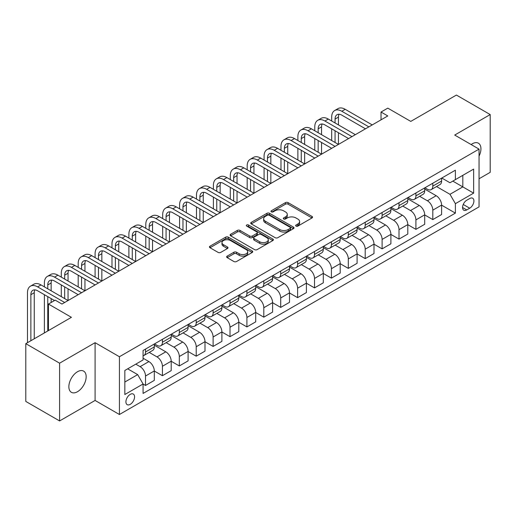 <?xml version="1.0" encoding="UTF-8"?>
<svg xmlns="http://www.w3.org/2000/svg" width="516" height="516" viewBox="0 0 516 516"><rect width="100%" height="100%" fill="white"/><g stroke="black" fill="none" stroke-linecap="round" stroke-linejoin="round"><path stroke-width="0.77" d="M296.029 226.098A1.316 0.761 0 0 0 297.887 226.098L311.986 217.958A1.877 1.084 0 0 0 312.535 217.191A1.877 1.084 0 0 0 311.986 216.423L288.102 202.633A1.877 1.084 0 0 0 285.445 202.633L271.345 210.773A1.316 0.761 0 0 0 270.958 211.308A1.316 0.761 0 0 0 271.345 211.85A1.316 0.761 0 0 0 273.203 211.85L275.028 210.792A6.005 3.47 0 0 1 283.523 210.792L285.509 211.941A6.005 3.47 0 0 1 287.27 214.392A6.005 3.47 0 0 1 285.509 216.849L283.684 217.9A1.316 0.761 0 0 0 283.303 218.436A1.316 0.761 0 0 0 283.684 218.971A1.316 0.761 0 0 0 285.541 218.971L287.367 217.92A6.005 3.47 0 0 1 295.861 217.92L297.855 219.068A6.005 3.47 0 0 1 299.609 221.519A6.005 3.47 0 0 1 297.855 223.97L296.029 225.028A1.316 0.761 0 0 0 295.642 225.563A1.316 0.761 0 0 0 296.029 226.098L296.029 225.028M77.51 391.708A12.236 7.063 120 0 0 85.508 380.924A12.236 7.063 120 0 0 83.631 371.12A12.236 7.063 120 0 0 77.51 371.726A12.236 7.063 120 0 0 69.518 382.511A12.236 7.063 120 0 0 71.395 392.315A12.236 7.063 120 0 0 77.51 391.708M479.048 156.129A12.236 7.063 120 0 0 478.403 143.196A12.236 7.063 120 0 0 472.288 143.803A12.236 7.063 120 0 0 471.147 144.551M130.238 404.351A6.121 3.535 120 0 0 134.237 398.965A6.121 3.535 120 0 0 133.296 394.056A6.121 3.535 120 0 0 130.238 394.359A6.121 3.535 120 0 0 126.239 399.752A6.121 3.535 120 0 0 127.181 404.654A6.121 3.535 120 0 0 130.238 404.351M227.188 256.11A1.877 1.084 0 0 0 226.64 256.878A1.877 1.084 0 0 0 227.188 257.645L233.89 261.515A1.877 1.084 0 0 0 236.541 261.515L252.201 252.472A1.877 1.084 0 0 0 252.75 251.705A1.877 1.084 0 0 0 252.201 250.944L228.317 237.147A1.877 1.084 0 0 0 225.66 237.147L210.006 246.19A1.877 1.084 0 0 0 209.451 246.958A1.877 1.084 0 0 0 210.006 247.725L218.1 252.395A1.877 1.084 0 0 0 220.751 252.395L227.453 248.525A1.877 1.084 0 0 0 228.001 247.764A1.877 1.084 0 0 0 227.453 246.996L223.441 244.674A5.018 2.896 0 0 1 221.97 242.63A5.018 2.896 0 0 1 225.066 239.953A5.018 2.896 0 0 1 230.536 240.579L246.261 249.66A5.018 2.896 0 0 1 247.732 251.705A5.018 2.896 0 0 1 244.636 254.382A5.018 2.896 0 0 1 239.166 253.756L236.541 252.24A1.877 1.084 0 0 0 233.89 252.24L227.188 256.11L227.188 257.645L233.89 253.801L233.89 252.24M479.048 178.775L490.2 172.338L490.2 114.571L456.402 95.06L410.775 121.402L387.787 108.134L381.027 112.036L387.787 115.939L61.965 304.053L55.206 300.151L48.446 304.053L48.446 330.588M59.598 363.18L59.598 420.94L95.086 400.448L95.086 342.688L59.598 363.18L25.8 343.662L71.427 317.321L48.446 304.053M95.086 342.688L119.422 356.737L479.048 149.111L479.048 206.877L119.422 414.503L119.422 356.737M490.2 114.571L454.712 135.063L479.048 149.111M275.163 237.689A1.877 1.084 0 0 0 277.814 237.689L293.475 228.646A1.877 1.084 0 0 0 294.023 227.879A1.877 1.084 0 0 0 293.475 227.111L269.584 213.321A1.877 1.084 0 0 0 266.933 213.321L251.273 222.364A1.877 1.084 0 0 0 250.724 223.131A1.877 1.084 0 0 0 251.273 223.892L275.163 237.689M247.222 226.382A1.316 0.761 0 0 1 248.551 226.569L248.551 225.008L272.835 239.024A1.877 1.084 0 0 1 273.39 239.792A1.877 1.084 0 0 1 272.835 240.559L257.181 249.602A1.877 1.084 0 0 1 254.523 249.602L230.639 235.812L237.341 231.968L237.341 230.407L230.639 234.277A1.877 1.084 0 0 0 230.091 235.044A1.877 1.084 0 0 0 230.639 235.812L230.639 234.277M237.341 231.968A1.877 1.084 0 0 1 239.992 231.968L239.992 230.407A1.877 1.084 0 0 0 237.341 230.407M239.992 230.407L249.68 235.999A1.877 1.084 0 0 0 252.337 235.999L256.781 233.432A1.877 1.084 0 0 0 257.329 232.664A1.877 1.084 0 0 0 256.781 231.903L246.693 226.079A1.316 0.761 0 0 1 246.313 225.544A1.316 0.761 0 0 1 247.119 224.841A1.316 0.761 0 0 1 248.551 225.008M59.598 420.94L25.8 401.429L25.8 343.662M469.715 198.525L466.741 200.24A5.928 3.425 120 0 0 462.871 205.465A5.928 3.425 120 0 0 463.781 210.212A5.928 3.425 120 0 0 466.741 209.922L469.715 208.2A5.928 3.425 120 0 0 473.591 202.975A5.928 3.425 120 0 0 472.682 198.228A5.928 3.425 120 0 0 469.715 198.525M441.799 178.033L449.978 182.754L455.389 179.632L455.389 170.19L143.08 350.493L143.08 359.942L124.833 370.475L124.833 394.521L143.08 383.981L143.08 393.424L455.389 213.121L455.389 203.672L449.978 194.306L436.536 186.547M455.389 179.632L473.636 169.093L473.636 193.139L455.389 203.672M95.086 400.448L119.422 414.503M381.027 112.036L381.027 119.841M452.816 181.116L462.82 186.895L462.82 175.337L473.636 169.093M449.978 194.306L462.82 186.895L473.636 193.139M124.833 382.027L137.675 374.616L127.671 368.837M143.08 384.059L145.518 385.465L145.518 376.022A7.65 4.418 -120 0 0 140.107 366.65L135.779 364.154M145.518 385.465L154.303 380.389L154.303 370.946A7.65 4.418 -120 0 0 148.898 361.581L143.08 358.22M154.303 371.023L162.417 375.706L162.417 366.263A7.65 4.418 -120 0 0 157.006 356.898L149.247 352.415M162.417 375.706L171.202 370.636L171.202 361.187A7.65 4.418 -120 0 0 165.797 351.822L154.303 345.185M171.202 361.264L179.316 365.947L179.316 356.504A7.65 4.418 -120 0 0 173.905 347.139L166.146 342.656M179.316 365.947L188.101 360.877L188.101 351.435A7.65 4.418 -120 0 0 182.696 342.063L171.202 335.432M188.101 351.512L196.215 356.195L196.215 346.746A7.65 4.418 -120 0 0 190.81 337.38L183.045 332.897M196.215 356.195L205 351.119L205 341.676A7.65 4.418 -120 0 0 199.595 332.31L188.101 325.673M205 341.753L213.114 346.436L213.114 336.993A7.65 4.418 -120 0 0 207.709 327.628L199.944 323.145M213.114 346.436L221.899 341.366L221.899 331.917A7.65 4.418 -120 0 0 216.494 322.552L205 315.915M221.899 331.994L230.013 336.677L230.013 327.234A7.65 4.418 -120 0 0 224.608 317.869L216.843 313.386M230.013 336.677L238.805 331.607L238.805 322.158A7.65 4.418 -120 0 0 233.393 312.793L221.899 306.162M238.805 322.242L246.912 326.925L246.912 317.475A7.65 4.418 -120 0 0 241.507 308.11L233.742 303.627M246.912 326.925L255.704 321.849L255.704 312.406A7.65 4.418 -120 0 0 250.292 303.04L238.805 296.403M255.704 312.483L263.811 317.166L263.811 307.723A7.65 4.418 -120 0 0 258.406 298.358L250.641 293.868M263.811 317.166L272.603 312.09L272.603 302.647A7.65 4.418 -120 0 0 267.191 293.281L255.704 286.644M272.603 302.724L280.71 307.407L280.71 297.964A7.65 4.418 -120 0 0 275.305 288.599L267.54 284.116M280.71 307.407L289.502 302.337L289.502 292.888A7.65 4.418 -120 0 0 284.09 283.523L272.603 276.892M289.502 292.972L297.609 297.655L297.609 288.205A7.65 4.418 -120 0 0 292.204 278.84L284.439 274.357M297.609 297.655L306.401 292.578L306.401 283.136A7.65 4.418 -120 0 0 300.996 273.77L289.502 267.133M306.401 283.213L314.515 287.896L314.515 278.453A7.65 4.418 -120 0 0 309.103 269.081L301.338 264.598M314.515 287.896L323.3 282.82L323.3 273.377A7.65 4.418 -120 0 0 317.895 264.011L306.401 257.374M323.3 273.454L331.414 278.137L331.414 268.694A7.65 4.418 -120 0 0 326.002 259.329L318.237 254.846M331.414 278.137L340.199 273.067L340.199 263.618A7.65 4.418 -120 0 0 334.794 254.253L323.3 247.622M340.199 263.695L348.313 268.385L348.313 258.935A7.65 4.418 -120 0 0 342.901 249.57L335.136 245.087M348.313 268.385L357.098 263.308L357.098 253.866A7.65 4.418 -120 0 0 351.693 244.494L340.199 237.863M357.098 253.943L365.212 258.626L365.212 249.183A7.65 4.418 -120 0 0 359.8 239.811L352.041 235.328M365.212 258.626L373.997 253.55L373.997 244.107A7.65 4.418 -120 0 0 368.592 234.741L357.098 228.104M373.997 244.184L382.111 248.867L382.111 239.424A7.65 4.418 -120 0 0 376.699 230.059L368.94 225.576M382.111 248.867L390.896 243.797L390.896 234.348A7.65 4.418 -120 0 0 385.491 224.982L373.997 218.345M390.896 234.425L399.01 239.108L399.01 229.665A7.65 4.418 -120 0 0 393.605 220.3L385.839 215.817M399.01 239.108L407.795 234.038L407.795 224.595A7.65 4.418 -120 0 0 402.39 215.224L390.896 208.593M407.795 224.673L415.909 229.356L415.909 219.906A7.65 4.418 -120 0 0 410.504 210.541L402.738 206.058M415.909 229.356L424.7 224.279L424.7 214.837A7.65 4.418 -120 0 0 419.289 205.471L407.795 198.834M424.7 214.914L432.808 219.597L432.808 210.154A7.65 4.418 -120 0 0 427.403 200.788L419.637 196.306M432.808 219.597L441.599 214.521L441.599 205.078A7.65 4.418 -120 0 0 436.188 195.712L424.7 189.075M424.9 187.792L427.403 189.237A7.65 4.418 -120 0 0 431.228 189.611A7.65 4.418 -120 0 0 432.808 186.108L432.808 183.225M408.001 197.544L410.504 198.989A7.65 4.418 -120 0 0 414.329 199.37A7.65 4.418 -120 0 0 415.909 195.867L415.909 192.978M391.102 207.303L393.605 208.748A7.65 4.418 -120 0 0 397.423 209.128A7.65 4.418 -120 0 0 399.01 205.626L399.01 202.736M374.203 217.062L376.699 218.507A7.65 4.418 -120 0 0 380.524 218.881A7.65 4.418 -120 0 0 382.111 215.385L382.111 212.495M357.304 226.814L359.8 228.259A7.65 4.418 -120 0 0 363.625 228.64A7.65 4.418 -120 0 0 365.212 225.137L365.212 222.248M340.405 236.573L342.901 238.018A7.65 4.418 -120 0 0 346.726 238.398A7.65 4.418 -120 0 0 348.313 234.896L348.313 232.006M323.5 246.332L326.002 247.777A7.65 4.418 -120 0 0 329.827 248.151A7.65 4.418 -120 0 0 331.414 244.655L331.414 241.765M306.601 256.084L309.103 257.529A7.65 4.418 -120 0 0 312.928 257.91A7.65 4.418 -120 0 0 314.515 254.407L314.515 251.524M289.702 265.843L292.204 267.288A7.65 4.418 -120 0 0 296.029 267.669A7.65 4.418 -120 0 0 297.609 264.166L297.609 261.277M272.803 275.602L275.305 277.047A7.65 4.418 -120 0 0 279.13 277.421A7.65 4.418 -120 0 0 280.71 273.925L280.71 271.035M255.904 285.361L258.406 286.799A7.65 4.418 -120 0 0 262.231 287.18A7.65 4.418 -120 0 0 263.811 283.677L263.811 280.794M239.005 295.113L241.507 296.558A7.65 4.418 -120 0 0 245.332 296.939A7.65 4.418 -120 0 0 246.912 293.436L246.912 290.547M222.106 304.872L224.608 306.317A7.65 4.418 -120 0 0 228.433 306.697A7.65 4.418 -120 0 0 230.013 303.195L230.013 300.306M205.207 314.631L207.709 316.076A7.65 4.418 -120 0 0 211.528 316.45A7.65 4.418 -120 0 0 213.114 312.948L213.114 310.064M188.308 324.383L190.81 325.828A7.65 4.418 -120 0 0 194.629 326.209A7.65 4.418 -120 0 0 196.215 322.706L196.215 319.817M171.409 334.142L173.905 335.587A7.65 4.418 -120 0 0 177.73 335.968A7.65 4.418 -120 0 0 179.316 332.465L179.316 329.576M154.51 343.901L157.006 345.346A7.65 4.418 -120 0 0 160.831 345.72A7.65 4.418 -120 0 0 162.417 342.224L162.417 339.335M441.599 205.155L455.389 213.121M431.228 189.611L440.013 184.541A7.65 4.418 -120 0 0 441.599 181.039L441.599 178.149M414.329 199.37L423.114 194.293A7.65 4.418 -120 0 0 424.7 190.797L424.7 187.908M397.423 209.128L406.215 204.052A7.65 4.418 -120 0 0 407.795 200.55L407.795 197.66M380.524 218.881L389.316 213.811A7.65 4.418 -120 0 0 390.896 210.309L390.896 207.419M363.625 228.64L372.417 223.563A7.65 4.418 -120 0 0 373.997 220.068L373.997 217.178M346.726 238.398L355.518 233.322A7.65 4.418 -120 0 0 357.098 229.82L357.098 226.937M329.827 248.151L338.619 243.081A7.65 4.418 -120 0 0 340.199 239.579L340.199 236.689M312.928 257.91L321.713 252.84A7.65 4.418 -120 0 0 323.3 249.338L323.3 246.448M296.029 267.669L304.814 262.592A7.65 4.418 -120 0 0 306.401 259.09L306.401 256.207M279.13 277.421L287.915 272.351A7.65 4.418 -120 0 0 289.502 268.849L289.502 265.959M262.231 287.18L271.016 282.11A7.65 4.418 -120 0 0 272.603 278.608L272.603 275.718M245.332 296.939L254.117 291.863A7.65 4.418 -120 0 0 255.704 288.36L255.704 285.477M228.433 306.697L237.218 301.621A7.65 4.418 -120 0 0 238.805 298.119L238.805 295.229M211.528 316.45L220.319 311.38A7.65 4.418 -120 0 0 221.899 307.878L221.899 304.988M194.629 326.209L203.42 321.133A7.65 4.418 -120 0 0 205 317.637L205 314.747M177.73 335.968L186.521 330.891A7.65 4.418 -120 0 0 188.101 327.389L188.101 324.5M160.831 345.72L169.622 340.65A7.65 4.418 -120 0 0 171.202 337.148L171.202 334.258M143.08 355.788A7.65 4.418 -120 0 0 143.932 355.479L152.723 350.403A7.65 4.418 -120 0 0 154.303 346.907L154.303 344.017M143.932 355.479A7.65 4.418 -120 0 0 145.518 351.977L145.518 349.087M137.675 374.616L143.08 383.981M296.552 226.285L297.855 225.531A6.005 3.47 0 0 0 299.609 223.08L299.609 221.519M287.27 214.392L287.27 215.959A6.005 3.47 0 0 1 285.509 218.41L284.213 219.158M311.961 217.971L288.102 204.194A1.877 1.084 0 0 0 285.445 204.194L271.868 212.031M293.449 228.659L269.584 214.882A1.877 1.084 0 0 0 266.933 214.882L251.298 223.912M290.153 228.414A1.316 0.761 0 0 0 290.54 227.879A1.316 0.761 0 0 0 290.153 227.343L269.191 215.237A1.316 0.761 0 0 0 267.333 215.237L265.405 216.346A6.005 3.47 0 0 0 263.65 218.797A6.005 3.47 0 0 0 265.405 221.254L279.736 229.523A6.005 3.47 0 0 0 288.231 229.523L290.153 228.414L290.153 229.975A1.316 0.761 0 0 0 290.54 229.439L290.54 227.879M263.65 218.797L263.65 220.364A6.005 3.47 0 0 0 265.405 222.815L265.405 221.254M290.153 229.975L288.231 231.091A6.005 3.47 0 0 1 279.736 231.091L265.405 222.815M239.992 231.968L249.68 237.56A1.877 1.084 0 0 0 252.337 237.56L256.781 234.993A1.877 1.084 0 0 0 257.329 234.232L257.329 232.664M248.551 226.569L272.816 240.572M259.735 241.804A5.018 2.896 0 0 0 265.205 242.43A5.018 2.896 0 0 0 268.301 239.753A5.018 2.896 0 0 0 266.83 237.708L261.296 234.509A1.877 1.084 0 0 0 258.639 234.509L254.195 237.076A1.877 1.084 0 0 0 253.646 237.837A1.877 1.084 0 0 0 254.195 238.605L259.735 241.804L259.735 243.365A5.018 2.896 0 0 0 265.205 243.991A5.018 2.896 0 0 0 268.301 241.314L268.301 239.753M253.646 237.837L253.646 239.398A1.877 1.084 0 0 0 254.195 240.166L254.195 238.605M259.735 243.365L254.195 240.166M247.732 251.705L247.732 253.266A5.018 2.896 0 0 1 244.636 255.942A5.018 2.896 0 0 1 239.166 255.317L236.541 253.801A1.877 1.084 0 0 0 233.89 253.801M221.97 242.63L221.97 244.191A5.018 2.896 0 0 0 223.441 246.235L223.441 244.674M227.427 248.544L223.441 246.235M252.176 252.485L228.317 238.708A1.877 1.084 0 0 0 225.66 238.708L210.025 247.738M331.685 121.015L331.685 117.113A14.338 8.282 60 0 1 334.652 110.547L338.032 108.592A14.338 8.282 60 0 1 345.204 109.308L372.242 124.917M334.652 110.547A14.338 8.282 60 0 1 341.824 111.256L368.863 126.865M365.483 128.819L341.824 115.158A9.559 5.521 -120 0 0 337.045 114.687A9.559 5.521 -120 0 0 335.065 119.061L335.065 122.963M339.038 114.242A9.559 5.521 -120 0 0 338.444 117.113L338.444 124.917M335.065 130.767L335.065 142.481M338.444 132.722L338.444 144.428L311.4 128.819L308.02 130.767L335.065 146.383M331.685 140.526L331.685 128.819M314.779 130.767L314.779 126.865A14.338 8.282 60 0 1 317.753 120.305L321.133 118.351A14.338 8.282 60 0 1 328.305 119.061L355.343 134.67M317.753 120.305A14.338 8.282 60 0 1 324.925 121.015L351.964 136.624M348.584 138.578L324.925 124.917A9.559 5.521 -120 0 0 320.139 124.44A9.559 5.521 -120 0 0 318.166 128.819L318.166 132.722M322.139 124.001A9.559 5.521 -120 0 0 321.545 126.865L321.545 134.676M318.166 140.526L318.166 152.233M321.545 142.481L321.545 154.187L294.501 138.578L291.121 140.526L318.159 156.135M314.779 150.285L314.779 138.578M331.685 148.331L308.02 134.676A9.559 5.521 -120 0 0 303.24 134.199A9.559 5.521 -120 0 0 301.26 138.578L301.26 142.481M305.24 133.76A9.559 5.521 -120 0 0 304.64 136.624L304.64 144.428M301.26 150.285L301.26 161.992M304.64 152.233L304.64 163.946L277.602 148.331L274.222 150.285L301.26 165.894M297.88 160.044L297.88 148.331M297.88 140.526L297.88 136.624A14.338 8.282 60 0 1 300.854 130.058A14.338 8.282 60 0 1 308.02 130.767M300.854 130.058L304.234 128.11A14.338 8.282 60 0 1 311.4 128.819M314.779 158.089L291.121 144.428A9.559 5.521 -120 0 0 286.341 143.958A9.559 5.521 -120 0 0 284.361 148.331L284.361 152.233M288.341 143.513A9.559 5.521 -120 0 0 287.741 146.383L287.741 154.187M284.361 160.044L284.361 171.751M287.741 161.992L287.741 173.699L260.703 158.089L257.323 160.044L284.361 175.653M280.981 169.796L280.981 158.089M280.981 150.285L280.981 146.383A14.338 8.282 60 0 1 283.955 139.817A14.338 8.282 60 0 1 291.121 140.526M283.955 139.817L287.335 137.862A14.338 8.282 60 0 1 294.501 138.578M297.88 167.848L274.222 154.187A9.559 5.521 -120 0 0 269.442 153.71A9.559 5.521 -120 0 0 267.462 158.089L267.462 161.992M271.442 153.271A9.559 5.521 -120 0 0 270.842 156.135L270.842 163.946M267.462 169.796L267.462 181.503M270.842 171.751L270.842 183.457L243.804 167.848L240.424 169.796L267.462 185.412M264.082 179.555L264.082 167.848M264.082 160.044L264.082 156.135A14.338 8.282 60 0 1 267.056 149.576A14.338 8.282 60 0 1 274.222 150.285M267.056 149.576L270.436 147.621A14.338 8.282 60 0 1 277.602 148.331M280.981 177.601L257.323 163.946A9.559 5.521 -120 0 0 252.543 163.469A9.559 5.521 -120 0 0 250.563 167.848L250.563 171.751M254.543 163.03A9.559 5.521 -120 0 0 253.943 165.894L253.943 173.699M250.563 179.555L250.563 191.262M253.943 181.503L253.943 193.216L226.905 177.601L223.525 179.555L250.563 195.164M247.183 189.314L247.183 177.601M247.183 169.796L247.183 165.894A14.338 8.282 60 0 1 250.157 159.328A14.338 8.282 60 0 1 257.323 160.044M250.157 159.328L253.537 157.38A14.338 8.282 60 0 1 260.703 158.089M264.082 187.36L240.424 173.699A9.559 5.521 -120 0 0 235.644 173.228A9.559 5.521 -120 0 0 233.664 177.601L233.664 181.503M237.644 172.789A9.559 5.521 -120 0 0 237.044 175.653L237.044 183.457M233.664 189.314L233.664 201.021M237.044 191.262L237.044 202.969L210.006 187.36L206.626 189.314L233.664 204.923M230.284 199.066L230.284 187.36M230.284 179.555L230.284 175.653A14.338 8.282 60 0 1 233.258 169.087A14.338 8.282 60 0 1 240.424 169.796M233.258 169.087L236.638 167.139A14.338 8.282 60 0 1 243.804 167.848M247.183 197.118L223.525 183.457A9.559 5.521 -120 0 0 218.745 182.987A9.559 5.521 -120 0 0 216.765 187.36L216.765 191.262M220.745 182.541A9.559 5.521 -120 0 0 220.145 185.412L220.145 193.216M216.765 199.066L216.765 210.78M220.145 201.021L220.145 212.727L193.107 197.118L189.727 199.066L216.765 214.682M213.385 208.825L213.385 197.118M213.385 189.314L213.385 185.412A14.338 8.282 60 0 1 216.352 178.846A14.338 8.282 60 0 1 223.525 179.555M216.352 178.846L219.732 176.891A14.338 8.282 60 0 1 226.905 177.601M230.284 206.871L206.626 193.216A9.559 5.521 -120 0 0 201.846 192.739A9.559 5.521 -120 0 0 199.866 197.118L199.866 201.021M203.846 192.3A9.559 5.521 -120 0 0 203.246 195.164L203.246 202.969M199.866 208.825L199.866 220.532M203.246 210.78L203.246 222.486L176.208 206.871L172.828 208.825L199.866 224.434M196.486 218.584L196.486 206.871M196.486 199.066L196.486 195.164A14.338 8.282 60 0 1 199.453 188.598A14.338 8.282 60 0 1 206.626 189.314M199.453 188.598L202.833 186.65A14.338 8.282 60 0 1 210.006 187.36M213.385 216.63L189.727 202.969A9.559 5.521 -120 0 0 184.947 202.498A9.559 5.521 -120 0 0 182.967 206.871L182.967 210.78M186.947 202.059A9.559 5.521 -120 0 0 186.347 204.923L186.347 212.727M182.967 218.584L182.967 230.291M186.347 220.532L186.347 232.239L159.309 216.63L155.929 218.584L182.967 234.193M179.587 228.336L179.587 216.63M179.587 208.825L179.587 204.923A14.338 8.282 60 0 1 182.554 198.357A14.338 8.282 60 0 1 189.727 199.066M182.554 198.357L185.934 196.409A14.338 8.282 60 0 1 193.107 197.118M196.486 226.389L172.828 212.727A9.559 5.521 -120 0 0 168.048 212.257A9.559 5.521 -120 0 0 166.068 216.63L166.068 220.532M170.048 211.812A9.559 5.521 -120 0 0 169.448 214.682L169.448 222.486M166.068 228.336L166.068 240.05M169.448 230.291L169.448 241.998L142.41 226.389L139.03 228.336L166.068 243.952M162.688 238.095L162.688 226.389M162.688 218.584L162.688 214.682A14.338 8.282 60 0 1 165.655 208.116A14.338 8.282 60 0 1 172.828 208.825M165.655 208.116L169.035 206.161A14.338 8.282 60 0 1 176.208 206.871M179.587 236.147L155.929 222.486A9.559 5.521 -120 0 0 151.149 222.009A9.559 5.521 -120 0 0 149.169 226.389L149.169 230.291M153.142 221.57A9.559 5.521 -120 0 0 152.549 224.434L152.549 232.239M149.169 238.095L149.169 249.802M152.549 240.05L152.549 251.756L125.511 236.147L122.124 238.095L149.169 253.704M145.789 247.854L145.789 236.147M145.789 228.336L145.789 224.434A14.338 8.282 60 0 1 148.756 217.875A14.338 8.282 60 0 1 155.929 218.584M148.756 217.875L152.136 215.92A14.338 8.282 60 0 1 159.309 216.63M162.688 245.9L139.03 232.239A9.559 5.521 -120 0 0 134.25 231.768A9.559 5.521 -120 0 0 132.27 236.147L132.27 240.05M136.243 231.329A9.559 5.521 -120 0 0 135.65 234.193L135.65 241.998M132.27 247.854L132.27 259.561M135.65 249.802L135.65 261.515L108.605 245.9L105.225 247.854L132.27 263.463M128.89 257.607L128.89 245.9M128.89 238.095L128.89 234.193A14.338 8.282 60 0 1 131.857 227.627A14.338 8.282 60 0 1 139.03 228.336M131.857 227.627L135.237 225.679A14.338 8.282 60 0 1 142.41 226.389M145.789 255.659L122.124 241.998A9.559 5.521 -120 0 0 117.345 241.527A9.559 5.521 -120 0 0 115.365 245.9L115.365 249.802M119.344 241.082A9.559 5.521 -120 0 0 118.745 243.952L118.745 251.756M115.365 257.607L115.365 269.32M118.745 259.561L118.745 271.268L91.706 255.659L88.326 257.607L115.365 273.222M111.985 267.365L111.985 255.659M111.985 247.854L111.985 243.952A14.338 8.282 60 0 1 114.958 237.386A14.338 8.282 60 0 1 122.124 238.095M114.958 237.386L118.338 235.431A14.338 8.282 60 0 1 125.511 236.147M128.89 265.418L105.225 251.756A9.559 5.521 -120 0 0 100.446 251.279A9.559 5.521 -120 0 0 98.466 255.659L98.466 259.561M102.445 250.84A9.559 5.521 -120 0 0 101.846 253.704L101.846 261.515M98.466 267.365L98.466 279.072M101.846 269.32L101.846 281.026L74.807 265.418L71.427 267.365L98.466 282.974M95.086 277.124L95.086 265.418M95.086 257.607L95.086 253.704A14.338 8.282 60 0 1 98.059 247.145A14.338 8.282 60 0 1 105.225 247.854M98.059 247.145L101.439 245.19A14.338 8.282 60 0 1 108.605 245.9M111.985 275.17L88.326 261.515A9.559 5.521 -120 0 0 83.547 261.038A9.559 5.521 -120 0 0 81.567 265.418L81.567 269.32M85.546 260.599A9.559 5.521 -120 0 0 84.947 263.463L84.947 271.268M81.567 277.124L81.567 288.831M84.947 279.072L84.947 290.785L57.908 275.17L54.528 277.124L81.567 292.733M78.187 286.883L78.187 275.17M78.187 267.365L78.187 263.463A14.338 8.282 60 0 1 81.16 256.897A14.338 8.282 60 0 1 88.326 257.607M81.16 256.897L84.54 254.949A14.338 8.282 60 0 1 91.706 255.659M95.086 284.929L71.427 271.268A9.559 5.521 -120 0 0 66.648 270.797A9.559 5.521 -120 0 0 64.668 275.17L64.668 279.072M68.647 270.352A9.559 5.521 -120 0 0 68.047 273.222L68.047 281.026M64.668 286.883L64.668 298.59M68.047 288.831L68.047 300.538L41.009 284.929L37.629 286.883L64.668 302.492M61.288 296.635L61.288 284.929M61.288 277.124L61.288 273.222A14.338 8.282 60 0 1 64.261 266.656A14.338 8.282 60 0 1 71.427 267.365M64.261 266.656L67.641 264.702A14.338 8.282 60 0 1 74.807 265.418M78.187 294.688L54.528 281.026A9.559 5.521 -120 0 0 49.749 280.556A9.559 5.521 -120 0 0 47.769 284.929L47.769 288.831M51.748 280.111A9.559 5.521 -120 0 0 51.148 282.974L51.148 290.785M47.769 296.635L47.769 330.982M51.148 298.59L51.148 302.492M44.389 332.93L44.389 294.688M44.389 286.883L44.389 282.974A14.338 8.282 60 0 1 47.362 276.415A14.338 8.282 60 0 1 54.528 277.124M47.362 276.415L50.742 274.46A14.338 8.282 60 0 1 57.908 275.17M54.528 300.538L37.629 290.785A9.559 5.521 -120 0 0 32.85 290.308A9.559 5.521 -120 0 0 30.87 294.688L30.87 340.741M34.849 289.869A9.559 5.521 -120 0 0 34.25 292.733L34.25 338.786M27.49 342.688L27.49 292.733A14.338 8.282 60 0 1 30.457 286.167A14.338 8.282 60 0 1 37.629 286.883M30.457 286.167L33.837 284.219A14.338 8.282 60 0 1 41.009 284.929M140.107 366.65L148.898 361.581M157.006 356.898L165.797 351.822M173.905 347.139L182.696 342.063M190.81 337.38L199.595 332.31M207.709 327.628L216.494 322.552M224.608 317.869L233.393 312.793M241.507 308.11L250.292 303.04M258.406 298.358L267.191 293.281M275.305 288.599L284.09 283.523M292.204 278.84L300.996 273.77M309.103 269.081L317.895 264.011M326.002 259.329L334.794 254.253M342.901 249.57L351.693 244.494M359.8 239.811L368.592 234.741M376.699 230.059L385.491 224.982M393.605 220.3L402.39 215.224M410.504 210.541L419.289 205.471M427.403 200.788L436.188 195.712M432.808 186.108L441.599 181.039M432.808 210.154L441.599 205.078M415.909 219.906L424.7 214.837M415.909 195.867L424.7 190.797M399.01 229.665L407.795 224.595M399.01 205.626L407.795 200.55M382.111 239.424L390.896 234.348M382.111 215.385L390.896 210.309M365.212 249.183L373.997 244.107M365.212 225.137L373.997 220.068M348.313 258.935L357.098 253.866M348.313 234.896L357.098 229.82M331.414 268.694L340.199 263.618M331.414 244.655L340.199 239.579M314.515 278.453L323.3 273.377M314.515 254.407L323.3 249.338M297.609 288.205L306.401 283.136M297.609 264.166L306.401 259.09M280.71 297.964L289.502 292.888M280.71 273.925L289.502 268.849M263.811 307.723L272.603 302.647M263.811 283.677L272.603 278.608M246.912 317.475L255.704 312.406M246.912 293.436L255.704 288.36M230.013 327.234L238.805 322.158M230.013 303.195L238.805 298.119M213.114 336.993L221.899 331.917M213.114 312.948L221.899 307.878M196.215 346.746L205 341.676M196.215 322.706L205 317.637M179.316 356.504L188.101 351.435M179.316 332.465L188.101 327.389M162.417 366.263L171.202 361.187M162.417 342.224L171.202 337.148M145.518 376.022L154.303 370.946M145.518 351.977L154.303 346.907M463.233 204.459L469.715 208.2M462.555 207.496L466.741 209.922M297.855 225.531L297.855 223.97M283.684 218.971L283.684 217.9M285.509 218.41L285.509 216.849M271.345 211.85L271.345 210.773M285.445 204.194L285.445 202.633M288.102 204.194L288.102 202.633M311.986 217.958L311.986 216.423M251.273 223.892L251.273 222.364M266.933 214.882L266.933 213.321M269.584 214.882L269.584 213.321M293.475 228.646L293.475 227.111M279.736 231.091L279.736 229.523M288.231 231.091L288.231 229.523M249.68 237.56L249.68 235.999M252.337 237.56L252.337 235.999M256.781 234.993L256.781 233.432M272.835 240.559L272.835 239.024M236.541 253.801L236.541 252.24M239.166 255.317L239.166 253.756M227.453 248.525L227.453 246.996M210.006 247.725L210.006 246.19M225.66 238.708L225.66 237.147M228.317 238.708L228.317 237.147M252.201 252.472L252.201 250.944M345.204 109.308L341.824 111.256M338.444 117.113L335.065 119.061M328.305 119.061L324.925 121.015M321.545 126.865L318.166 128.819M304.64 136.624L301.26 138.578M287.741 146.383L284.361 148.331M270.842 156.135L267.462 158.089M253.943 165.894L250.563 167.848M237.044 175.653L233.664 177.601M220.145 185.412L216.765 187.36M203.246 195.164L199.866 197.118M186.347 204.923L182.967 206.871M169.448 214.682L166.068 216.63M152.549 224.434L149.169 226.389M135.65 234.193L132.27 236.147M118.745 243.952L115.365 245.9M101.846 253.704L98.466 255.659M84.947 263.463L81.567 265.418M68.047 273.222L64.668 275.17M51.148 282.974L47.769 284.929M34.25 292.733L30.87 294.688"/></g></svg>
